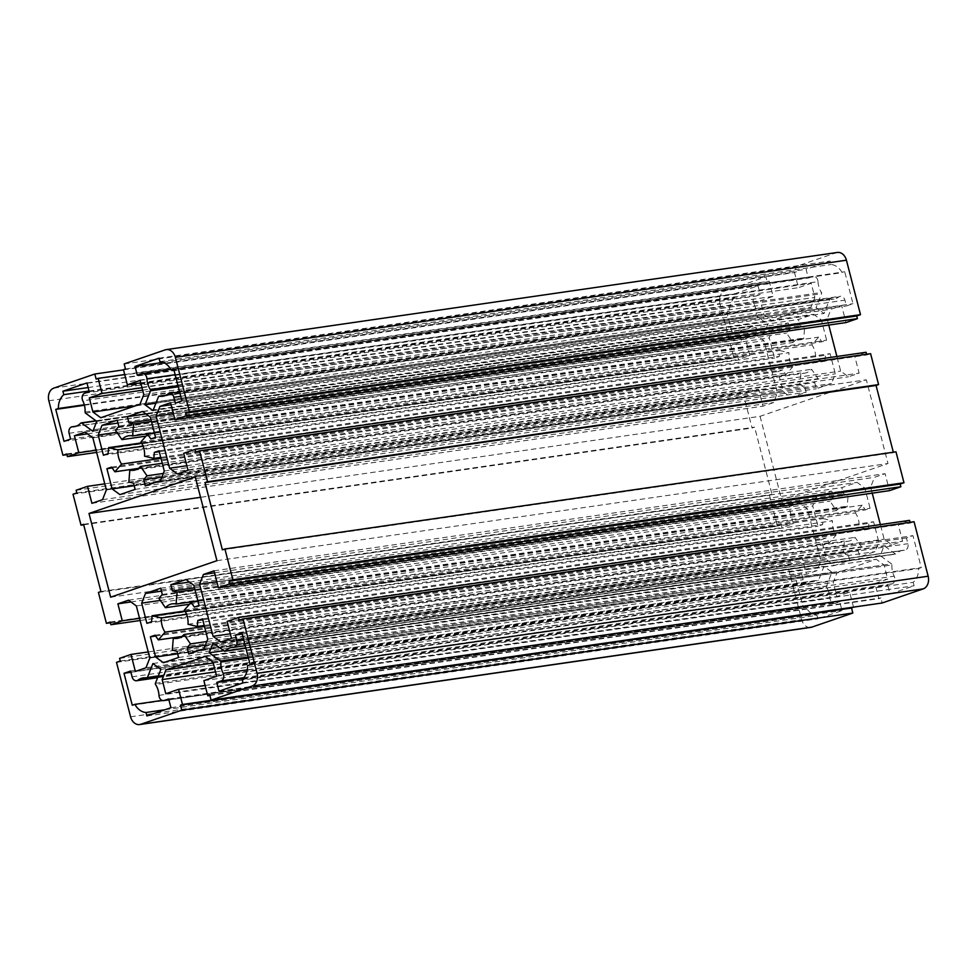 <?xml version="1.0" encoding="UTF-8"?>
<svg xmlns="http://www.w3.org/2000/svg" width="977" height="977" viewBox="0 0 977 977"><rect width="100%" height="100%" fill="white"/><g stroke="black" fill="none" stroke-linecap="round" stroke-linejoin="round"><path stroke-width="0.73" stroke-dasharray="4.88 3.66" d="M891.928 564.938A17.439 13.275 -98.2 0 0 892.612 571.936A17.439 13.275 -98.2 0 0 894.187 576.186A5.227 3.981 81.8 0 1 892.172 583.806L887.8 585.308L890.059 594.04L914.093 585.785L913.202 582.329A17.439 13.275 -98.2 0 0 918.636 568.492L921.238 567.6L912.982 535.665L906.4 537.924L907.902 543.725A5.227 3.981 81.8 0 1 904.861 550.21A5.227 3.981 81.8 0 1 904.372 550.234A17.439 13.275 -98.2 0 0 902.76 550.344A17.439 13.275 -98.2 0 0 896.263 553.874A1.05 0.794 81.8 0 1 895.372 553.947L884.136 545.716L880.24 555.632L891.476 563.876A1.05 0.794 81.8 0 1 891.928 564.938L248.451 658.083M826.603 587.36A1.05 0.794 81.8 0 1 826.481 586.2L831.964 572.217L823.99 566.367L818.506 580.35A1.05 0.794 81.8 0 1 817.712 580.851A17.439 13.275 -98.2 0 0 814.207 580.753A17.439 13.275 -98.2 0 0 809.2 582.915A5.227 3.981 81.8 0 1 807.698 583.574A5.227 3.981 81.8 0 1 803.155 579.691L801.653 573.89L795.07 576.149L803.338 608.085L805.94 607.193A17.439 13.275 -98.2 0 0 817.053 615.339L817.957 618.807L841.991 610.552L839.731 601.808L835.359 603.31A5.227 3.981 81.8 0 1 834.81 603.444A5.227 3.981 81.8 0 1 830.267 599.573A5.227 3.981 81.8 0 1 830.047 598.205A17.439 13.275 -98.2 0 0 826.603 587.36L155.538 684.511M186.558 614.313L832.465 520.802A17.439 13.275 -98.2 0 0 833.112 528.313A17.439 13.275 -98.2 0 0 836.141 535.005L829.4 542.736L826.139 538.034L821.449 539.646L826.676 559.858L834.456 565.561L849.66 560.334L848.048 554.106L843.371 552.994L844.36 541.038A17.439 13.275 -98.2 0 0 848.268 541.221A17.439 13.275 -98.2 0 0 855.058 537.362L861.555 546.741L858.172 550.625L859.784 556.853L875.001 551.639L878.799 541.954L873.572 521.742L868.883 523.354L868.382 529.351L859.076 527.14A17.439 13.275 -98.2 0 0 855.4 512.925L862.141 505.194L865.402 509.909L870.092 508.296L864.865 488.085L857.085 482.382L841.869 487.608L843.481 493.837L848.158 494.948L847.169 506.904A17.439 13.275 -98.2 0 0 843.273 506.709A17.439 13.275 -98.2 0 0 836.483 510.568L829.986 501.189L833.369 497.317L831.757 491.077L816.54 496.304L812.742 505.988L817.969 526.2L822.658 524.588L823.159 518.592L832.465 520.802M143.094 446.22L788.989 352.709A17.439 13.275 -98.2 0 0 789.648 360.22A17.439 13.275 -98.2 0 0 792.665 366.925L785.923 374.655L782.662 369.941L777.973 371.553L783.2 391.765L790.979 397.468L806.196 392.241L804.584 386.013L799.907 384.901L800.896 372.945A17.439 13.275 -98.2 0 0 804.792 373.141A17.439 13.275 -98.2 0 0 811.582 369.282L818.079 378.661L814.696 382.532L816.308 388.773L831.525 383.546L835.323 373.861L830.096 353.65L825.406 355.262L824.918 361.258L815.6 359.047A17.439 13.275 -98.2 0 0 811.924 344.844L818.665 337.114L821.926 341.816L826.615 340.204L821.388 319.992L813.609 314.289L798.404 319.516L800.016 325.744L804.694 326.855L803.705 338.811A17.439 13.275 -98.2 0 0 799.797 338.628A17.439 13.275 -98.2 0 0 793.006 342.487L786.509 333.108L789.892 329.225L788.28 322.996L773.063 328.211L769.265 337.895L774.492 358.107L779.194 356.495L779.683 350.499L788.989 352.709M753.878 303.664A5.227 3.981 81.8 0 1 753.401 302.394A5.227 3.981 81.8 0 1 755.893 296.043L760.265 294.541L758.005 285.809L733.971 294.065L734.863 297.521A17.439 13.275 -98.2 0 0 729.428 311.358L726.827 312.249L735.083 344.185L741.665 341.926L740.163 336.125A5.227 3.981 81.8 0 1 743.204 329.64A5.227 3.981 81.8 0 1 743.692 329.615A17.439 13.275 -98.2 0 0 745.304 329.505A17.439 13.275 -98.2 0 0 751.802 325.976A1.05 0.794 81.8 0 1 752.693 325.903L763.929 334.134L767.824 324.217L756.589 315.974A1.05 0.794 81.8 0 1 756.137 314.912A17.439 13.275 -98.2 0 0 753.878 303.664L82.813 400.814M818.018 281.645A17.439 13.275 -98.2 0 0 818.714 286.188A17.439 13.275 -98.2 0 0 821.462 292.489A1.05 0.794 81.8 0 1 821.596 293.65L816.1 307.633L824.075 313.483L829.571 299.499A1.05 0.794 81.8 0 1 830.352 298.999A17.439 13.275 -98.2 0 0 833.857 299.096A17.439 13.275 -98.2 0 0 838.864 296.935A5.227 3.981 81.8 0 1 840.367 296.275A5.227 3.981 81.8 0 1 844.91 300.159L846.412 305.96L852.994 303.7L844.726 271.765L842.125 272.656A17.439 13.275 -98.2 0 0 831.012 264.511L830.108 261.042L806.074 269.298L808.333 278.042L812.705 276.54A5.227 3.981 81.8 0 1 813.255 276.406A5.227 3.981 81.8 0 1 818.018 281.645L175.164 374.704M837.338 252.457A10.466 7.963 -98.2 0 0 836.227 252.725L795.241 266.794L796.536 271.838L794.521 272.534L798.429 287.665L811.203 283.269L814.855 297.399L811.044 307.12L771.818 320.59L764.002 314.863L760.35 300.733L773.125 296.349L769.217 281.217L767.189 281.913L765.883 276.87L724.897 290.951A10.466 7.963 -98.2 0 0 719.915 303.639L733.996 358.107L737.794 356.8L738.49 359.487L749.872 355.579L745.488 338.604L756.113 334.952L763.929 340.692L777.411 392.791L773.589 402.524L762.964 406.176L758.567 389.2L747.185 393.108L747.881 395.795L744.083 397.102L752.082 428.024L754.61 427.157L772.001 494.399L769.473 495.266L777.472 526.188L781.27 524.893L781.966 527.58L793.348 523.672L788.952 506.697L799.589 503.045L807.405 508.773L820.875 560.883L817.053 570.617L806.428 574.268L802.044 557.293L790.649 561.201L791.346 563.888L787.56 565.194L801.641 619.65A10.466 7.963 -98.2 0 0 810.727 627.393M828.765 325.06L827.189 318.966L831.012 309.233L841.637 305.581L846.021 322.569M866.098 352.27L854.716 356.178L859.113 373.153L848.476 376.804L840.66 371.077L836.898 356.495M870.592 353.662L866.794 354.956L866.611 354.236M895.982 451.826L893.332 452.204M872.229 493.153L870.654 487.059L874.476 477.326L885.101 473.674L889.497 490.649M909.575 520.362L898.193 524.27L902.577 541.246L891.952 544.897L884.136 539.157L880.362 524.588M914.069 521.742L910.271 523.049L910.088 522.329M853.495 607.132L849.636 592.184L836.862 596.581L833.21 582.451L837.033 572.73L876.247 559.259L884.063 564.987L887.714 579.117L874.94 583.501L878.848 598.632L880.875 597.936L882.182 602.98M760.069 416.312L781.722 500.029L887.995 463.538L866.343 379.821L760.069 416.312L200.541 497.317M124.177 363.945L795.241 266.794M125.471 368.988L796.536 271.838M123.456 369.685L794.521 272.534M140.773 382.874L798.429 287.665M140.138 380.419L811.203 283.269M143.79 394.549L814.855 297.399M139.967 404.27L811.044 307.12M100.753 417.741L771.818 320.59M135.314 405.87L764.002 314.863M142.654 390.165L760.35 300.733M142.031 387.71L773.125 296.349M124.702 374.533L769.217 281.217M96.125 379.064L767.189 281.913M123.505 369.868L765.883 276.87M66.912 454.671L733.996 358.107M66.729 453.951L737.794 356.8M96.638 452.412L738.49 359.487M96.076 450.226L749.872 355.579M87.454 433.861L745.488 338.604M85.048 432.103L756.113 334.952M92.864 437.843L763.929 340.692M106.346 489.941L777.411 392.791M102.524 499.674L773.589 402.524M91.899 503.326L762.964 406.176M104.771 483.847L758.567 389.2M76.121 490.259L747.185 393.108M76.817 492.945L747.881 395.795M73.019 494.252L744.083 397.102M83.668 524.796L752.082 428.024M83.546 524.307L754.61 427.157M100.936 591.549L772.001 494.399M98.408 592.416L769.473 495.266M110.389 622.764L777.472 526.188M110.206 622.044L781.27 524.893M140.102 620.505L781.966 527.58M139.54 618.319L793.348 523.672M130.918 601.954L788.952 506.697M128.524 600.196L799.589 503.045M136.34 605.923L807.405 508.773M149.811 658.034L820.875 560.883M145.988 667.767L817.053 570.617M135.363 671.419L806.428 574.268M148.235 651.94L802.044 557.293M119.585 658.351L790.649 561.201M120.281 661.038L791.346 563.888M116.495 662.345L787.56 565.194M205.121 685.488L849.636 592.184M165.797 693.731L836.862 596.581M215.514 671.883L833.21 582.451M213.23 663.029L837.033 572.73M205.182 656.41L876.247 559.259M212.998 662.137L884.063 564.987M216.65 676.267L887.714 579.117M203.875 680.651L874.94 583.501M209.908 695.465L878.848 598.632M209.811 695.087L880.875 597.936M239.206 620.2L910.271 523.049M227.128 621.421L898.193 524.27M231.512 638.396L902.577 541.246M220.887 642.048L891.952 544.897M230.328 633.817L884.136 539.157M216.857 581.706L870.654 487.059M214.561 572.864L874.476 477.326M214.036 570.824L885.101 473.674M222.39 549.843L893.454 452.693M195.73 452.107L866.794 354.956M183.652 453.328L854.716 356.178M188.048 470.303L859.113 373.153M177.411 473.955L848.476 376.804M186.863 465.724L840.66 371.077M173.381 413.613L827.189 318.966M171.097 404.771L831.012 309.233M170.572 402.732L841.637 305.581M155.929 403.208L816.1 307.633M153.01 410.633L824.075 313.483M175.347 403.11L846.412 305.96M181.93 400.851L852.994 303.7M173.662 368.915L844.726 271.765M173.796 369.416L842.125 272.656M159.947 361.661L831.012 264.511M159.043 358.193L830.108 261.042M163.147 362.369L806.074 269.298M137.268 375.192L808.333 278.042M92.864 431.284L763.929 334.134M96.76 421.368L767.824 324.217M89.2 391.692L760.265 294.541M86.941 382.96L758.005 285.809M88.125 387.551L733.971 294.065M89.029 391.02L734.863 297.521M84.303 404.747L729.428 311.358M84.437 405.247L726.827 312.249M64.018 441.335L735.083 344.185M70.6 439.076L741.665 341.926M145.988 413.967L798.404 319.516M150.995 419.707L800.016 325.744M151.435 421.429L804.694 326.855M154.378 432.811L803.705 338.811M145.952 436.157L793.006 342.487M115.445 430.259L786.509 333.108M118.828 426.375L789.892 329.225M117.216 420.147L788.28 322.996M117.973 423.053L773.063 328.211M116.886 432.335L769.265 337.895M103.428 455.258L774.492 358.107M108.117 453.646L779.194 356.495M141.445 442.899L779.683 350.499M160.985 458.372L792.665 366.925M138.355 468.398L785.923 374.655M111.598 467.091L782.662 369.941M112.184 467.934L777.973 371.553M134.179 485.728L783.2 391.765M119.915 494.618L790.979 397.468M135.131 489.392L806.196 392.241M133.519 483.163L804.584 386.013M128.842 482.052L799.907 384.901M137.427 468.997L800.896 372.945M162.255 463.281L811.582 369.282M163.306 473.454L818.079 378.661M161.889 477.045L814.696 382.532M145.243 485.923L816.308 388.773M160.46 480.696L831.525 383.546M164.258 471.012L835.323 373.861M159.031 450.8L830.096 353.65M159.263 451.704L825.406 355.262M160.741 457.419L824.918 361.258M144.535 456.198L815.6 359.047M140.859 441.995L811.924 344.844M154.5 433.263L818.665 337.114M150.861 438.966L821.926 341.816M155.551 437.354L826.615 340.204M150.324 417.142L821.388 319.992M142.544 411.439L813.609 314.289M203.937 648.789L875.001 551.639M207.735 639.105L878.799 541.954M202.508 618.893L873.572 521.742M202.74 619.797L868.883 523.354M204.217 625.5L868.382 529.351M188.011 624.291L859.076 527.14M184.335 610.075L855.4 512.925M197.965 601.356L862.141 505.194M194.338 607.059L865.402 509.909M199.027 605.447L870.092 508.296M193.8 585.235L864.865 488.085M186.021 579.532L857.085 482.382M189.465 582.06L841.869 487.608M194.46 587.8L843.481 493.837M194.911 589.522L848.158 494.948M197.855 600.904L847.169 506.904M189.416 604.25L836.483 510.568M158.921 598.339L829.986 501.189M162.304 594.468L833.369 497.317M160.692 588.227L831.757 491.077M161.437 591.146L816.54 496.304M160.362 600.428L812.742 505.988M146.904 623.35L817.969 526.2M151.594 621.738L822.658 524.588M184.922 610.979L823.159 518.592M204.462 626.465L836.141 535.005M181.832 636.491L829.4 542.736M155.074 635.184L826.139 538.034M155.661 636.027L821.449 539.646M177.643 653.808L826.676 559.858M163.391 662.711L834.456 565.561M178.596 657.484L849.66 560.334M176.984 651.256L848.048 554.106M172.306 650.145L843.371 552.994M180.892 637.089L844.36 541.038M205.732 631.374L855.058 537.362M206.77 641.535L861.555 546.741M205.365 645.138L858.172 550.625M188.72 654.004L859.784 556.853M110.657 597.179L781.722 500.029M216.931 560.688L887.995 463.538M195.278 476.971L866.343 379.821M160.9 669.367L831.964 572.217M152.925 663.517L823.99 566.367M130.588 671.04L801.653 573.89M130.918 672.298L795.07 576.149M132.274 705.235L803.338 608.085M162.121 700.399L805.94 607.193M164.979 709.742L817.053 615.339M146.892 715.958L817.957 618.807M170.926 707.702L841.991 610.552M168.667 698.958L839.731 601.808M241.917 632.815L912.982 535.665M242.247 634.073L906.4 537.924M213.071 642.866L884.136 545.716M223.733 650.682L880.24 555.632M243.017 678.649L887.8 585.308M218.995 691.191L890.059 594.04M243.029 682.935L914.093 585.785M242.137 679.479L913.202 582.329M247.572 665.642L918.636 568.492M250.173 664.751L921.238 567.6M168.874 699.801L835.359 603.31M85.524 413.124L756.589 315.974M165.162 349.876L836.227 252.725M53.833 388.101L724.897 290.951M48.85 400.79L719.915 303.639M130.576 716.8L801.641 619.65M158.494 396.65L829.571 299.499M166.139 395.16L830.352 298.999M167.8 394.085L838.864 296.935M180.745 396.308L844.91 300.159M141.641 373.69L812.705 276.54M177.997 385.634L821.462 292.489M178.29 386.782L821.596 293.65M80.737 423.126L751.802 325.976M75.815 426.302L743.692 329.615M96.186 420.94L752.693 325.903M85.072 412.062L756.137 314.912M84.828 393.194L755.893 296.043M69.098 433.275L740.163 336.125M158.982 695.355L830.047 598.205M155.404 683.35L826.481 586.2M158.323 675.925L818.506 580.35M158.164 676.328L817.712 580.851M157.81 677.22L809.2 582.915M132.09 676.841L803.155 579.691M243.737 639.874L907.902 543.725M233.308 647.385L904.372 550.234M245.85 648.032L896.263 553.874M224.307 651.097L895.372 553.947M248.17 657.008L891.476 563.876M247.254 669.843L894.187 576.186M243.884 677.659L892.172 583.806M168.887 699.85L834.81 603.444M166.224 395.111L830.132 298.999M162.793 396.247L833.857 299.096M179.621 391.936L840.367 296.275M170.841 369.404L813.255 276.406M74.24 426.656L745.304 329.505M95.941 420.769L752.192 325.756M76.023 426.228L743.204 329.64M128.732 435.779L799.797 338.628M133.727 470.291L804.792 373.141M172.208 603.859L843.273 506.709M177.203 638.372L848.268 541.221M158.152 676.377L817.932 580.851M143.143 677.904L814.207 580.753M157.639 677.684L807.698 583.574M245.251 645.699L904.861 550.21M231.696 647.495L902.76 550.344M245.886 648.191L895.872 554.093"/><path stroke-width="1.47" d="M220.863 662.088A17.439 13.275 -98.2 0 0 221.547 669.086A17.439 13.275 -98.2 0 0 223.122 673.336A5.227 3.981 81.8 0 1 221.107 680.957L216.735 682.459L218.995 691.191L243.029 682.935L242.137 679.479A17.439 13.275 -98.2 0 0 247.572 665.642L250.173 664.751L241.917 632.815L235.335 635.074L236.837 640.875A5.227 3.981 81.8 0 1 233.796 647.36A5.227 3.981 81.8 0 1 233.308 647.385A17.439 13.275 -98.2 0 0 231.696 647.495A17.439 13.275 -98.2 0 0 225.198 651.024A1.05 0.794 81.8 0 1 224.307 651.097L213.071 642.866L209.176 652.783L220.411 661.026A1.05 0.794 81.8 0 1 220.863 662.088L248.451 658.083M155.538 684.511A1.05 0.794 81.8 0 1 155.404 683.35L160.9 669.367L152.925 663.517L147.429 677.501A1.05 0.794 81.8 0 1 146.648 678.001A17.439 13.275 -98.2 0 0 143.143 677.904A17.439 13.275 -98.2 0 0 138.136 680.065A5.227 3.981 81.8 0 1 136.633 680.725A5.227 3.981 81.8 0 1 132.09 676.841L130.588 671.04L124.006 673.3L132.274 705.235L134.875 704.344A17.439 13.275 -98.2 0 0 145.988 712.489L146.892 715.958L170.926 707.702L168.667 698.958L164.295 700.46A5.227 3.981 81.8 0 1 163.745 700.594A5.227 3.981 81.8 0 1 159.19 696.723A5.227 3.981 81.8 0 1 158.982 695.355A17.439 13.275 -98.2 0 0 155.538 684.511M161.4 617.952A17.439 13.275 -98.2 0 0 162.048 625.463A17.439 13.275 -98.2 0 0 165.076 632.156L158.335 639.886L155.074 635.184L150.385 636.796L155.612 657.008L163.391 662.711L178.596 657.484L176.984 651.256L172.306 650.145L173.295 638.189A17.439 13.275 -98.2 0 0 177.203 638.372A17.439 13.275 -98.2 0 0 183.994 634.513L190.491 643.892L187.108 647.775L188.72 654.004L203.937 648.789L207.735 639.105L202.508 618.893L197.806 620.505L197.317 626.501L188.011 624.291A17.439 13.275 -98.2 0 0 184.335 610.075L191.077 602.345L194.338 607.059L199.027 605.447L193.8 585.235L186.021 579.532L170.804 584.759L172.416 590.987L177.093 592.099L176.104 604.055A17.439 13.275 -98.2 0 0 172.208 603.859A17.439 13.275 -98.2 0 0 165.418 607.718L158.921 598.339L162.304 594.468L160.692 588.227L145.475 593.454L141.677 603.139L146.904 623.35L151.594 621.738L152.082 615.742L161.4 617.952L186.558 614.313M117.924 449.86A17.439 13.275 -98.2 0 0 118.583 457.37A17.439 13.275 -98.2 0 0 121.6 464.075L114.859 471.806L111.598 467.091L106.908 468.704L112.135 488.915L119.915 494.618L135.131 489.392L133.519 483.163L128.842 482.052L129.831 470.096A17.439 13.275 -98.2 0 0 133.727 470.291A17.439 13.275 -98.2 0 0 140.517 466.432L147.014 475.811L143.631 479.683L145.243 485.923L160.46 480.696L164.258 471.012L159.031 450.8L154.342 452.412L153.841 458.408L144.535 456.198A17.439 13.275 -98.2 0 0 140.859 441.995L147.6 434.264L150.861 438.966L155.551 437.354L150.324 417.142L142.544 411.439L127.34 416.666L128.952 422.894L133.629 424.006L132.64 435.962A17.439 13.275 -98.2 0 0 128.732 435.779A17.439 13.275 -98.2 0 0 121.942 439.638L115.445 430.259L118.828 426.375L117.216 420.147L101.999 425.361L98.201 435.046L103.428 455.258L108.117 453.646L108.618 447.649L117.924 449.86L143.094 446.22M82.813 400.814A5.227 3.981 81.8 0 1 82.337 399.544A5.227 3.981 81.8 0 1 84.828 393.194L89.2 391.692L86.941 382.96L62.907 391.215L63.798 394.671A17.439 13.275 -98.2 0 0 58.364 408.508L55.762 409.4L64.018 441.335L70.6 439.076L69.098 433.275A5.227 3.981 81.8 0 1 72.139 426.79A5.227 3.981 81.8 0 1 72.628 426.766A17.439 13.275 -98.2 0 0 74.24 426.656A17.439 13.275 -98.2 0 0 80.737 423.126A1.05 0.794 81.8 0 1 81.628 423.053L92.864 431.284L96.76 421.368L85.524 413.124A1.05 0.794 81.8 0 1 85.072 412.062A17.439 13.275 -98.2 0 0 82.813 400.814M146.953 378.795A17.439 13.275 -98.2 0 0 147.649 383.338A17.439 13.275 -98.2 0 0 150.397 389.64A1.05 0.794 81.8 0 1 150.519 390.8L145.036 404.783L153.01 410.633L158.494 396.65A1.05 0.794 81.8 0 1 159.288 396.149A17.439 13.275 -98.2 0 0 162.793 396.247A17.439 13.275 -98.2 0 0 167.8 394.085A5.227 3.981 81.8 0 1 169.302 393.426A5.227 3.981 81.8 0 1 173.845 397.309L175.347 403.11L181.93 400.851L173.662 368.915L171.06 369.807A17.439 13.275 -98.2 0 0 159.947 361.661L159.043 358.193L135.009 366.448L137.268 375.192L141.641 373.69A5.227 3.981 81.8 0 1 142.19 373.556A5.227 3.981 81.8 0 1 146.953 378.795L175.164 374.704M175.359 357.35A10.466 7.963 -98.2 0 0 166.273 349.607A10.466 7.963 -98.2 0 0 165.162 349.876L124.177 363.945L125.471 368.988L123.456 369.685L127.364 384.816L140.138 380.419L143.79 394.549L139.967 404.27L100.753 417.741L92.937 412.013L89.286 397.883L102.06 393.499L98.152 378.368L96.125 379.064L94.818 374.02L53.833 388.101A10.466 7.963 -98.2 0 0 48.85 400.79L62.931 455.258L66.729 453.951L67.425 456.638L78.807 452.73L74.423 435.754L85.048 432.103L92.864 437.843L106.346 489.941L102.524 499.674L91.899 503.326L87.503 486.351L76.121 490.259L76.817 492.945L73.019 494.252L81.018 525.174L83.546 524.307L100.936 591.549L98.408 592.416L106.408 623.338L110.206 622.044L110.902 624.73L122.284 620.822L117.887 603.847L128.524 600.196L136.34 605.923L149.811 658.034L145.988 667.767L135.363 671.419L130.979 654.431L119.585 658.351L120.281 661.038L116.495 662.345L130.576 716.8A10.466 7.963 -98.2 0 0 139.662 724.543A10.466 7.963 -98.2 0 0 140.773 724.275L181.759 710.206L180.464 705.162L182.479 704.466L178.571 689.335L165.797 693.731L162.145 679.601L165.956 669.88L205.182 656.41L212.998 662.137L216.65 676.267L203.875 680.651L207.783 695.783L209.811 695.087L211.117 700.13L252.103 686.049A10.466 7.963 -98.2 0 0 257.085 673.361L243.004 618.893L239.206 620.2L238.51 617.513L227.128 621.421L231.512 638.396L220.887 642.048L213.071 636.308L199.589 584.209L203.411 574.476L214.036 570.824L218.433 587.8L229.815 583.892L229.119 581.205L232.917 579.898L224.918 548.976L222.39 549.843L204.999 482.601L207.527 481.734L199.528 450.812L195.73 452.107L195.034 449.42L183.652 453.328L188.048 470.303L177.411 473.955L169.595 468.227L156.125 416.117L159.947 406.383L170.572 402.732L174.956 419.707L186.351 415.799L185.654 413.112L189.44 411.805L175.359 357.35L846.424 260.2A10.466 7.963 -98.2 0 0 837.338 252.457L166.273 349.607M110.657 597.179L216.931 560.688L195.278 476.971L89.005 513.462L110.657 597.179M174.956 419.707L846.021 322.569L857.415 318.649L856.719 315.962L860.505 314.655L846.424 260.2M836.898 356.495L828.765 325.06M866.611 354.236L866.098 352.27L195.034 449.42M893.332 452.204L876.064 385.451L878.592 384.584L870.592 353.662L199.528 450.812M218.433 587.8L889.497 490.649L900.879 486.741L900.183 484.055L903.981 482.748L895.982 451.826L224.918 548.976M880.362 524.588L872.229 493.153M910.088 522.329L909.575 520.362L238.51 617.513M211.117 700.13L882.182 602.98L923.167 588.899A10.466 7.963 -98.2 0 0 928.15 576.21L914.069 521.742L243.004 618.893M139.662 724.543L810.727 627.393A10.466 7.963 -98.2 0 0 811.838 627.124L852.823 613.055L851.529 608.012L853.495 607.132M127.364 384.816L140.773 382.874M92.937 412.013L135.314 405.87M89.286 397.883L142.654 390.165M102.06 393.499L142.031 387.71M98.152 378.368L124.702 374.533M94.818 374.02L123.505 369.868M62.931 455.258L66.912 454.671M67.425 456.638L96.638 452.412M78.807 452.73L96.076 450.226M74.423 435.754L87.454 433.861M87.503 486.351L104.771 483.847M81.018 525.174L83.668 524.796M106.408 623.338L110.389 622.764M110.902 624.73L140.102 620.505M122.284 620.822L139.54 618.319M117.887 603.847L130.918 601.954M130.979 654.431L148.235 651.94M181.759 710.206L852.823 613.055M180.464 705.162L851.529 608.012M182.479 704.466L853.544 607.315M178.571 689.335L205.121 685.488M162.145 679.601L215.514 671.883M165.956 669.88L213.23 663.029M207.783 695.783L209.908 695.465M213.071 636.308L230.328 633.817M199.589 584.209L216.857 581.706M203.411 574.476L214.561 572.864M229.815 583.892L900.879 486.741M229.119 581.205L900.183 484.055M232.917 579.898L903.981 482.748M204.999 482.601L876.064 385.451M207.527 481.734L878.592 384.584M169.595 468.227L186.863 465.724M156.125 416.117L173.381 413.613M159.947 406.383L171.097 404.771M186.351 415.799L857.415 318.649M185.654 413.112L856.719 315.962M189.44 411.805L860.505 314.655M145.036 404.783L155.929 403.208M171.06 369.807L173.796 369.416M135.009 366.448L163.147 362.369M62.907 391.215L88.125 387.551M63.798 394.671L89.029 391.02M58.364 408.508L84.303 404.747M55.762 409.4L84.437 405.247M127.34 416.666L145.988 413.967M128.952 422.894L150.995 419.707M133.629 424.006L151.435 421.429M132.64 435.962L154.378 432.811M121.942 439.638L145.952 436.157M101.999 425.361L117.973 423.053M98.201 435.046L116.886 432.335M108.618 447.649L141.445 442.899M121.6 464.075L160.985 458.372M114.859 471.806L138.355 468.398M106.908 468.704L112.184 467.934M112.135 488.915L134.179 485.728M129.831 470.096L137.427 468.997M140.517 466.432L162.255 463.281M147.014 475.811L163.306 473.454M143.631 479.683L161.889 477.045M154.342 452.412L159.263 451.704M153.841 458.408L160.741 457.419M147.6 434.264L154.5 433.263M197.806 620.505L202.74 619.797M197.317 626.501L204.217 625.5M191.077 602.345L197.965 601.356M170.804 584.759L189.465 582.06M172.416 590.987L194.46 587.8M177.093 592.099L194.911 589.522M176.104 604.055L197.855 600.904M165.418 607.718L189.416 604.25M145.475 593.454L161.437 591.146M141.677 603.139L160.362 600.428M152.082 615.742L184.922 610.979M165.076 632.156L204.462 626.465M158.335 639.886L181.832 636.491M150.385 636.796L155.661 636.027M155.612 657.008L177.643 653.808M173.295 638.189L180.892 637.089M183.994 634.513L205.732 631.374M190.491 643.892L206.77 641.535M187.108 647.775L205.365 645.138M89.005 513.462L200.541 497.317M124.006 673.3L130.918 672.298M134.875 704.344L162.121 700.399M145.988 712.489L164.979 709.742M235.335 635.074L242.247 634.073M209.176 652.783L223.733 650.682M216.735 682.459L243.017 678.649M164.295 700.46L168.874 699.801M140.773 724.275L811.838 627.124M252.103 686.049L923.167 588.899M257.085 673.361L928.15 576.21M159.288 396.149L166.139 395.16M173.845 397.309L180.745 396.308M150.397 389.64L177.997 385.634M150.519 390.8L178.29 386.782M72.628 426.766L75.815 426.302M81.628 423.053L96.186 420.94M147.429 677.501L158.323 675.925M147.063 677.94L158.164 676.328M138.136 680.065L157.81 677.22M236.837 640.875L243.737 639.874M225.198 651.024L245.85 648.032M220.411 661.026L248.17 657.008M223.122 673.336L247.254 669.843M221.107 680.957L243.884 677.659M163.745 700.594L168.887 699.85M159.068 396.149L166.224 395.111M169.302 393.426L179.621 391.936M142.19 373.556L170.841 369.404M81.128 422.907L95.941 420.769M72.139 426.79L76.023 426.228M146.868 678.001L158.152 676.377M136.633 680.725L157.639 677.684M233.796 647.36L245.251 645.699M224.808 651.244L245.886 648.191"/></g></svg>
